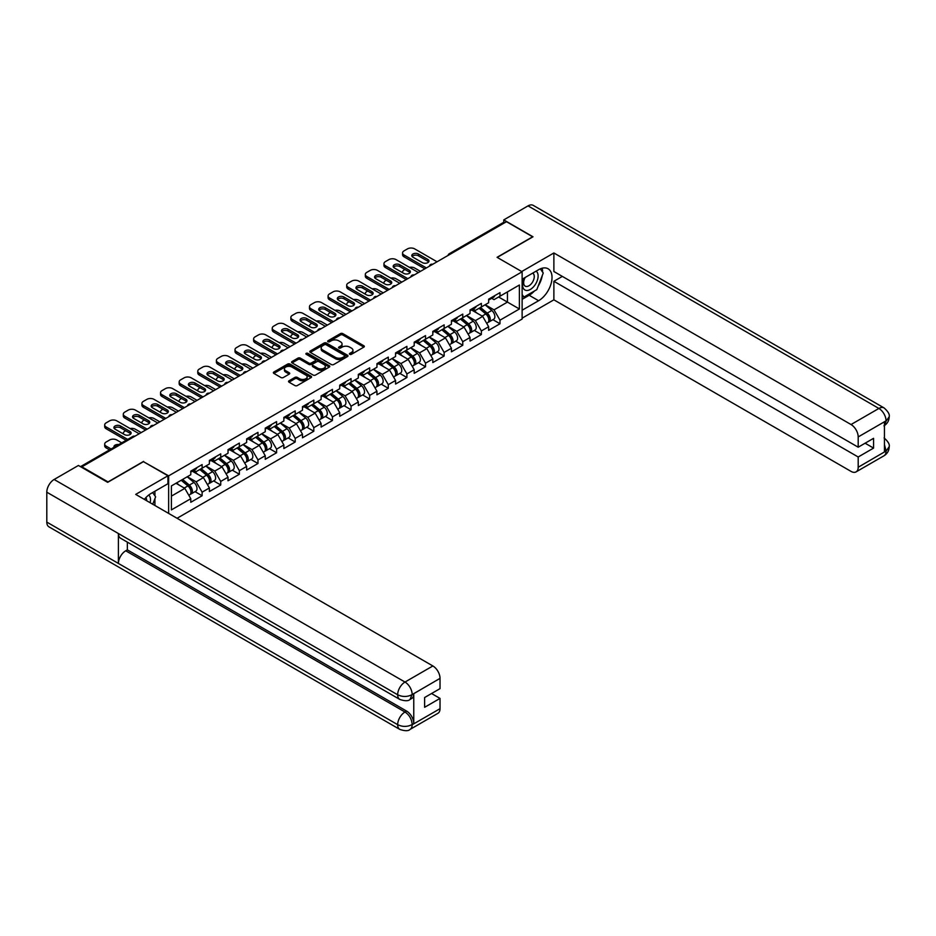 <?xml version="1.0" encoding="UTF-8"?>
<svg xmlns="http://www.w3.org/2000/svg" width="936" height="936" viewBox="0 0 936 936"><rect width="100%" height="100%" fill="white"/><g stroke="black" fill="none" stroke-linecap="round" stroke-linejoin="round"><path stroke-width="1.4" d="M349.771 354.311A1.158 0.667 0 0 0 351.421 354.311L363.858 347.127A1.661 0.959 0 0 0 364.35 346.449A1.661 0.959 0 0 0 363.858 345.77L342.775 333.602A1.661 0.959 0 0 0 340.435 333.602L327.986 340.786A1.158 0.667 0 0 0 329.624 341.734L331.239 340.798A5.3 3.065 0 0 1 338.738 340.798L340.493 341.815A5.3 3.065 0 0 1 342.05 343.98A5.3 3.065 0 0 1 340.493 346.144L338.879 347.069A1.158 0.667 0 0 0 340.529 348.016L342.131 347.092A5.3 3.065 0 0 1 349.631 347.092L351.386 348.11A5.3 3.065 0 0 1 352.942 350.275A5.3 3.065 0 0 1 351.386 352.439L349.771 353.363A1.158 0.667 0 0 0 349.771 354.311L349.771 353.363M289.013 380.8A1.661 0.959 0 0 0 288.522 381.478A1.661 0.959 0 0 0 289.013 382.157L294.922 385.573A1.661 0.959 0 0 0 297.274 385.573L311.091 377.594A1.661 0.959 0 0 0 311.571 376.915A1.661 0.959 0 0 0 311.091 376.237L290.008 364.069A1.661 0.959 0 0 0 287.668 364.069L273.839 372.048A1.661 0.959 0 0 0 273.359 372.727A1.661 0.959 0 0 0 273.839 373.394L280.987 377.524A1.661 0.959 0 0 0 283.327 377.524L289.247 374.107A1.661 0.959 0 0 0 289.727 373.429A1.661 0.959 0 0 0 289.247 372.762L285.702 370.714A4.434 2.562 0 0 1 284.404 368.901A4.434 2.562 0 0 1 287.141 366.538A4.434 2.562 0 0 1 291.974 367.087L305.85 375.102A4.434 2.562 0 0 1 307.148 376.915A4.434 2.562 0 0 1 304.411 379.279A4.434 2.562 0 0 1 299.579 378.729L297.274 377.395A1.661 0.959 0 0 0 294.922 377.395L289.013 380.8L289.013 382.157M143.582 461.401L108.026 481.923L81.888 466.842L506.493 221.692L532.631 236.785L497.063 257.318L522.124 271.779L168.644 475.862L143.582 461.74M331.356 364.537A1.661 0.959 0 0 0 333.696 364.537L347.525 356.558A1.661 0.959 0 0 0 348.005 355.879A1.661 0.959 0 0 0 347.525 355.212L326.442 343.032A1.661 0.959 0 0 0 324.09 343.032L310.272 351.012A1.661 0.959 0 0 0 309.781 351.69A1.661 0.959 0 0 0 310.272 352.369L331.356 364.537M306.692 354.557A1.158 0.667 0 0 1 307.874 354.721L329.285 367.087L315.479 375.055A1.661 0.959 0 0 1 313.139 375.055L292.055 362.887L292.055 361.53A1.661 0.959 0 0 0 291.576 362.209A1.661 0.959 0 0 0 292.055 362.887M292.055 361.53L297.976 358.114A1.661 0.959 0 0 1 300.316 358.114L308.868 363.051A1.661 0.959 0 0 0 311.208 363.051L315.128 360.781A1.661 0.959 0 0 0 315.619 360.114A1.661 0.959 0 0 0 315.128 359.436L306.236 354.299A1.158 0.667 0 0 1 307.874 353.352L329.308 365.719A1.661 0.959 0 0 1 329.788 366.397A1.661 0.959 0 0 1 329.308 367.076L329.308 365.719M168.644 513.419L168.644 475.862M177.056 518.275L522.124 319.047L522.124 271.779M195.039 491.657L202.117 495.741L202.117 492.16L196.15 481.829L187.317 476.728M202.117 495.741L190.78 502.293L190.78 498.701L171.393 509.898L171.393 485.924L190.78 474.727L190.78 471.147L202.117 464.595L202.117 468.187L209.395 463.975L209.395 460.395L220.732 453.855L220.732 457.435L228.021 453.235L228.021 449.654L239.359 443.102L239.359 446.683L246.636 442.482L246.636 438.902L257.973 432.35L257.973 435.942L265.251 431.73L265.251 428.15L276.588 421.61L276.588 425.19L283.865 420.989L283.865 417.409L295.203 410.857L295.203 414.437L302.48 410.237L302.48 406.657L313.817 400.105L313.817 403.697L321.106 399.485L321.106 395.905L332.444 389.364L332.444 392.945L339.721 388.744L339.721 385.164L351.058 378.612L351.058 382.192L358.336 377.992L358.336 374.412L369.673 367.86L369.673 371.452L376.951 367.24L376.951 363.659L388.288 357.119L388.288 360.699L395.565 356.499L395.565 352.919L406.903 346.367L406.903 349.947L414.192 345.747L414.192 342.166L425.529 335.615L425.529 339.206L432.806 334.994L432.806 331.414L444.144 324.874L444.144 328.454L451.421 324.254L451.421 320.674L462.758 314.122L462.758 317.702L470.036 313.501L470.036 309.921L481.373 303.369L481.373 306.961L488.65 302.749L488.65 299.169L499.988 292.629L499.988 296.209L519.386 285.012L519.386 308.985L499.988 320.182L494.021 309.851L485.199 304.75M492.909 319.679L499.988 323.774L499.988 320.182M499.988 323.774L488.65 330.314L488.65 326.734L481.373 330.935L475.406 320.603L466.573 315.502M474.295 330.431L481.373 334.515L481.373 330.935M481.373 334.515L470.036 341.067L470.036 337.475L462.758 341.687L456.791 331.344L447.958 326.255M455.68 341.172L462.758 345.267L462.758 341.687M462.758 345.267L451.421 351.807L451.421 348.227L444.144 352.427L438.177 342.096L429.343 336.995M437.065 351.924L444.144 356.019L444.144 352.427M444.144 356.019L432.806 362.56L432.806 358.979L425.529 363.18L419.562 352.849L410.728 347.747M418.439 362.677L425.529 366.76L425.529 363.18M425.529 366.76L414.192 373.312L414.192 369.72L406.903 373.932L400.936 363.589L392.114 358.5M399.824 373.417L406.903 377.512L406.903 373.932M406.903 377.512L395.565 384.052L395.565 380.472L388.288 384.673L382.321 374.341L373.487 369.24M381.209 384.17L388.288 388.264L388.288 384.673M388.288 388.264L376.951 394.805L376.951 391.225L369.673 395.425L363.706 385.094L354.873 379.993M362.595 394.922L369.673 399.005L369.673 395.425M369.673 399.005L358.336 405.557L358.336 401.965L351.058 406.177L345.091 395.834L336.258 390.745M343.98 405.662L351.058 409.757L351.058 406.177M351.058 409.757L339.721 416.298L339.721 412.717L332.444 416.918L326.477 406.587L317.643 401.485M325.354 416.415L332.444 420.51L332.444 416.918M332.444 420.51L321.106 427.05L321.106 423.47L313.817 427.67L307.85 417.339L299.029 412.238M306.739 427.167L313.817 431.25L313.817 427.67M313.817 431.25L302.48 437.802L302.48 434.21L295.203 438.422L289.236 428.08L280.402 422.99M288.124 437.908L295.203 442.003L295.203 438.422M295.203 442.003L283.865 448.543L283.865 444.963L276.588 449.163L270.621 438.832L261.787 433.731M269.51 448.66L276.588 452.755L276.588 449.163M276.588 452.755L265.251 459.295L265.251 455.715L257.973 459.915L252.006 449.584L243.173 444.483M250.895 459.412L257.973 463.495L257.973 459.915M257.973 463.495L246.636 470.047L246.636 466.456L239.359 470.668L233.392 460.325L224.558 455.235M232.268 470.153L239.359 474.248L239.359 470.668M239.359 474.248L228.021 480.788L228.021 477.208L220.732 481.408L214.765 471.077L205.943 465.976M213.654 480.905L220.732 485L220.732 481.408M220.732 485L209.395 491.54L209.395 487.96L202.117 492.16M193.846 470.293L196.15 471.627L202.117 468.187M196.15 481.829L203.428 477.617L192.289 471.194M209.395 487.96L203.428 477.617M212.46 459.553L214.765 460.875L220.732 457.435M214.765 471.077L222.054 466.877L210.916 460.442M228.021 477.208L222.054 466.877M231.075 448.8L233.392 450.134L239.359 446.683M233.392 460.325L240.669 456.125L229.531 449.69M246.636 466.456L240.669 456.125M249.701 438.048L252.006 439.382L257.973 435.942M252.006 449.584L259.284 445.372L248.145 438.949M265.251 455.715L259.284 445.372M268.316 427.307L270.621 428.63L276.588 425.19M270.621 438.832L277.898 434.632L266.76 428.197M283.865 444.963L277.898 434.632M286.931 416.555L289.236 417.889L295.203 414.437M289.236 428.08L296.513 423.879L285.375 417.444M302.48 434.21L296.513 423.879M305.545 405.803L307.85 407.137L313.817 403.697M307.85 417.339L315.139 413.127L304.001 406.704M321.106 423.47L315.139 413.127M324.16 395.062L326.477 396.384L332.444 392.945M326.477 406.587L333.754 402.386L322.616 395.951M339.721 412.717L333.754 402.386M342.787 384.31L345.091 385.644L351.058 382.192M345.091 395.834L352.369 391.634L341.23 385.199M358.336 401.965L352.369 391.634M361.401 373.558L363.706 374.891L369.673 371.452M363.706 385.094L370.984 380.882L359.845 374.459M376.951 391.225L370.984 380.882M380.016 362.817L382.321 364.139L388.288 360.699M382.321 374.341L389.598 370.141L378.46 363.706M395.565 380.472L389.598 370.141M398.631 352.065L400.936 353.399L406.903 349.947M400.936 363.589L408.225 359.389L397.086 352.954M414.192 369.72L408.225 359.389M417.245 341.312L419.562 342.646L425.529 339.206M419.562 352.849L426.839 348.637L415.701 342.213M432.806 358.979L426.839 348.637M435.872 330.572L438.177 331.894L444.144 328.454M438.177 342.096L445.454 337.896L434.316 331.461M451.421 348.227L445.454 337.896M454.486 319.82L456.791 321.153L462.758 317.702M456.791 331.344L464.069 327.144L452.93 320.709M470.036 337.475L464.069 327.144M473.101 309.067L475.406 310.401L481.373 306.961M475.406 320.603L482.683 316.391L471.545 309.968M488.65 326.734L482.683 316.391M504.703 222.721L450.649 253.937M449.888 254.381A2.527 1.462 120 0 1 450.52 253.867A2.527 1.462 60 0 0 449.257 253.75L503.322 222.534A2.527 1.462 60 0 1 504.586 222.663M491.716 298.327L494.021 299.649L499.988 296.209M494.021 309.851L507.452 302.094L507.452 291.903L519.386 285.012M498.619 297.004L519.386 308.985M81.888 466.842L81.888 467.462M171.393 496.127L184.813 488.37L175.98 483.268M190.78 498.701L184.813 488.37M350.24 354.475L351.386 353.808A5.3 3.065 0 0 0 352.942 351.644L352.942 350.275M342.05 343.98L342.05 345.361A5.3 3.065 0 0 1 340.493 347.525L339.347 348.18M363.858 345.77L363.858 347.127L342.775 334.983A1.661 0.959 0 0 0 340.435 334.983L328.454 341.897M347.502 356.569L326.442 344.413A1.661 0.959 0 0 0 324.09 344.413L310.296 352.381M344.588 356.359A1.158 0.667 0 0 0 344.588 355.411L326.091 344.729A1.158 0.667 0 0 0 324.441 344.729L322.745 345.7A5.3 3.065 0 0 0 321.188 347.864A5.3 3.065 0 0 0 322.745 350.029L335.392 357.341A5.3 3.065 0 0 0 342.892 357.341L344.588 356.359L344.588 357.739A1.158 0.667 0 0 0 344.928 357.26L344.928 355.879M321.188 347.864L321.188 349.245A5.3 3.065 0 0 0 322.745 351.409L322.745 350.029M344.588 357.739L342.892 358.71A5.3 3.065 0 0 1 335.392 358.71L322.745 351.409M292.079 362.899L297.976 359.494L297.976 358.114M315.619 360.114L315.619 361.483A1.661 0.959 0 0 1 315.128 362.162L311.208 364.432A1.661 0.959 0 0 1 308.868 364.432L300.316 359.494A1.661 0.959 0 0 0 297.976 359.494M317.737 368.176A4.434 2.562 0 0 0 322.569 368.725A4.434 2.562 0 0 0 325.307 366.362A4.434 2.562 0 0 0 324.008 364.56L319.118 361.729A1.661 0.959 0 0 0 316.777 361.729L312.846 363.999A1.661 0.959 0 0 0 312.367 364.677A1.661 0.959 0 0 0 312.846 365.356L317.737 368.176L317.737 369.556A4.434 2.562 0 0 0 322.569 370.106A4.434 2.562 0 0 0 325.307 367.743L325.307 366.362M312.367 364.677L312.367 366.058A1.661 0.959 0 0 0 312.846 366.725L312.846 365.356M317.737 369.556L312.846 366.725M307.148 376.915L307.148 378.296A4.434 2.562 0 0 1 304.411 380.659A4.434 2.562 0 0 1 299.579 380.098L297.274 378.764A1.661 0.959 0 0 0 294.922 378.764L289.037 382.169M284.404 368.901L284.404 370.282A4.434 2.562 0 0 0 285.702 372.083L285.702 370.714M289.247 372.762L289.247 374.107L285.702 372.083M311.068 377.606L290.008 365.45A1.661 0.959 0 0 0 287.668 365.45L273.862 373.417L273.839 372.048M487.235 315.022L486.404 314.543M488.3 322.124A5.569 3.217 -120 0 0 489.107 321.879A5.569 3.217 -120 0 0 490.113 317.983A5.569 3.217 -120 0 0 487.211 313.127L480.496 307.464M489.107 321.879L493.705 319.223A5.569 3.217 -120 0 0 494.711 315.327A5.569 3.217 -120 0 0 491.81 310.483L485.094 304.808M479.197 308.213L486.86 314.671A3.37 1.954 60 0 1 488.686 318.837M420.451 271.37L414.66 268.024A5.066 2.925 0 0 0 409.406 267.333M404.937 269.51L404.048 270.024A5.066 2.925 0 0 0 402.562 272.095A5.066 2.925 0 0 0 402.691 272.762M486.661 323.283L487.679 322.698A5.569 3.217 -120 0 0 488.686 318.813A5.569 3.217 -120 0 0 485.784 313.958L479.068 308.295M477.126 313.186L472.598 309.36M412.121 256.487A3.884 2.246 180 0 1 418.427 255.797L427.846 261.238A3.884 2.246 180 0 1 428.665 261.928M424.862 268.819L404.048 256.803A5.066 2.925 180 0 1 402.562 254.732L402.562 252.942A5.066 2.925 0 0 0 404.048 255.001L404.048 256.803M490.148 298.303A5.569 3.217 60 0 1 489.107 299.824A5.569 3.217 60 0 1 488.65 300.011M494.746 295.659A5.569 3.217 60 0 1 493.705 297.168L489.107 299.824M402.562 252.942A5.066 2.925 0 0 1 404.048 250.871L407.499 248.871A5.066 2.925 0 0 1 414.66 248.871L437.042 261.787M426.418 267.93L404.048 255.001M418.427 254.007L427.846 259.447A3.884 2.246 180 0 1 428.992 261.039A3.884 2.246 180 0 1 426.594 263.11A3.884 2.246 180 0 1 422.358 262.618L412.928 257.178A3.884 2.246 180 0 1 411.793 255.586A3.884 2.246 180 0 1 414.192 253.516A3.884 2.246 180 0 1 418.427 254.007L418.427 255.797M524.605 277.793A10.975 6.33 120 0 0 524.335 289.587A10.975 6.33 120 0 0 534.245 285.983A10.975 6.33 120 0 0 536.129 271.147M525.225 277.442A7.511 4.341 120 0 0 525.201 286.159A7.511 4.341 120 0 0 531.601 283.433A7.511 4.341 120 0 0 532.701 273.148A7.511 4.341 120 0 0 532.678 273.136M540.318 268.854L543.243 273.031L536.808 289.633L523.926 297.063L522.124 294.524M522.124 296.033L523.926 297.063M150.134 502.726A10.975 6.33 120 0 0 148.684 495.062M146.636 500.713A7.511 4.341 120 0 0 145.864 497.624M152.638 492.547L155.633 496.817L152.755 504.235M534.433 291.002A18.989 10.963 120 0 1 529.168 295.273L538.598 300.725A18.989 10.963 120 0 0 551 283.994A18.989 10.963 120 0 0 548.087 268.772A18.989 10.963 120 0 0 538.598 269.72L522.124 279.221M538.598 300.725L522.124 310.225M522.124 318.158L553.878 299.824L553.878 281.291L858.195 456.99L858.195 467.251L886.228 450.918L884.45 451.749L884.45 422.124L886.053 420.849L858.195 436.936A10.12 5.85 -120 0 0 851.035 424.534L878.892 408.447L528.033 205.885L503.755 219.901L532.993 236.785L497.25 257.412M562.349 276.401L553.878 281.291M865.11 443.208L873.58 448.098L873.58 438.317L858.195 447.197L553.878 271.51L553.878 252.977L851.035 424.534M521.715 271.545L553.878 252.977M553.878 299.824L851.035 471.393A10.12 5.85 -120 0 0 856.089 471.884A10.12 5.85 -120 0 0 858.195 467.251M528.033 205.885A10.378 5.99 -60 0 1 533.227 205.37L884.087 407.932A10.378 5.99 -60 0 0 878.892 408.447A10.12 5.85 60 0 1 886.053 420.849M503.755 222.417L503.755 219.901M858.195 447.197L858.195 436.936M873.58 448.098L858.195 456.99M538.2 286.03A18.989 10.963 120 0 0 542.283 275.5M542.599 272.095A18.989 10.963 120 0 0 542.12 268.222M529.168 295.273L522.124 299.344M522.124 297.133L523.084 296.583M884.45 444.67L886.053 450.824M884.087 437.908C888.159 441.57 889.867 444.495 889.2 446.683L886.24 450.918M884.087 407.932C888.159 411.559 889.855 414.519 889.2 416.789L886.24 420.954M399.812 699.438A10.378 5.99 -60 0 1 397.66 694.758C402.433 697.051 407.207 697.039 411.969 694.699L410.062 699.426C408.365 701.158 404.949 701.158 399.812 699.438L120.557 538.212A10.378 5.99 -60 0 1 118.404 533.532L46.8 492.196A10.378 5.99 -60 0 1 54.136 479.478L78.425 465.461L107.663 482.344L143.465 461.67L167.93 475.792L167.93 483.725L150.989 493.506A18.989 10.963 120 0 0 144.331 499.379M167.93 475.792L135.708 494.395L432.865 665.964A10.12 5.85 60 0 1 440.025 678.366L440.025 688.627L424.628 697.519L424.628 707.3L440.025 698.408L440.025 708.681A10.12 5.85 60 0 1 437.931 713.314L410.062 729.401A10.12 5.85 -120 0 0 412.156 724.768L440.025 708.681M154.51 505.253L158.5 507.558M154.92 505.007L154.92 498.642M154.92 495.799L154.92 491.224M410.062 729.401C408.447 731.121 405.031 731.121 399.812 729.413L48.953 526.851A10.378 5.99 -60 0 1 46.8 522.101L118.404 563.437A10.378 5.99 -60 0 1 125.74 550.789L404.995 712.015L406.61 711.091A10.12 5.85 60 0 1 413.77 723.493L413.77 693.868A10.12 5.85 60 0 1 411.676 698.502L410.062 699.426M46.8 492.196L46.8 522.101M54.136 479.478L404.995 682.052A10.378 5.99 -60 0 0 397.66 694.758L118.404 533.532L118.404 563.437L397.66 724.663C402.421 726.968 407.195 726.968 411.98 724.663L412.156 724.768M440.025 698.408L431.555 693.517M127.354 542.143L127.354 549.865L406.61 711.091M127.354 549.865L125.74 550.789M468.62 325.775L467.778 325.295M469.685 332.877A5.569 3.217 -120 0 0 470.492 332.619A5.569 3.217 -120 0 0 471.498 328.735A5.569 3.217 -120 0 0 468.597 323.879L461.881 318.217M470.492 332.619L475.09 329.975A5.569 3.217 -120 0 0 476.085 326.079A5.569 3.217 -120 0 0 473.195 321.224L466.479 315.561M460.582 318.954L468.246 325.424A3.37 1.954 60 0 1 470.071 329.577M401.836 282.122L396.045 278.776A5.066 2.925 0 0 0 390.792 278.086M386.322 280.262L385.421 280.777A5.066 2.925 0 0 0 383.947 282.847A5.066 2.925 0 0 0 384.076 283.514M468.047 334.035L469.065 333.45A5.569 3.217 -120 0 0 470.059 329.554A5.569 3.217 -120 0 0 467.169 324.71L460.442 319.036M458.511 323.938L453.983 320.112M450.005 336.527L449.163 336.036M451.07 343.617A5.569 3.217 -120 0 0 451.877 343.372A5.569 3.217 -120 0 0 452.884 339.475A5.569 3.217 -120 0 0 449.982 334.632L443.266 328.957M451.877 343.372L456.475 340.716A5.569 3.217 -120 0 0 457.47 336.831A5.569 3.217 -120 0 0 454.568 331.976L447.853 326.313M441.967 329.706L449.631 336.176A3.37 1.954 60 0 1 451.456 340.33M383.222 292.863L377.43 289.528A5.066 2.925 0 0 0 372.177 288.838M367.708 291.002L366.807 291.529A5.066 2.925 0 0 0 365.321 293.588A5.066 2.925 0 0 0 365.461 294.255M449.432 344.787L450.45 344.202A5.569 3.217 -120 0 0 451.445 340.306A5.569 3.217 -120 0 0 448.543 335.451L441.827 329.788M439.897 334.678L435.357 330.864M431.379 347.268L430.548 346.788M432.455 354.37A5.569 3.217 -120 0 0 433.263 354.124A5.569 3.217 -120 0 0 434.257 350.228A5.569 3.217 -120 0 0 431.367 345.372L424.64 339.709M433.263 354.124L437.861 351.468A5.569 3.217 -120 0 0 438.855 347.572A5.569 3.217 -120 0 0 435.954 342.728L429.238 337.054M423.353 340.458L431.016 346.917A3.37 1.954 60 0 1 432.83 351.082M364.595 303.615L358.816 300.269A5.066 2.925 0 0 0 353.562 299.579M349.093 301.755L348.192 302.269A5.066 2.925 0 0 0 346.706 304.34A5.066 2.925 0 0 0 346.846 305.007M430.817 355.528L431.824 354.943A5.569 3.217 -120 0 0 432.83 351.058A5.569 3.217 -120 0 0 429.928 346.203L423.212 340.54M421.282 345.431L416.742 341.605M412.764 358.02L411.934 357.54M413.829 365.122A5.569 3.217 -120 0 0 414.648 364.865A5.569 3.217 -120 0 0 415.642 360.98A5.569 3.217 -120 0 0 412.741 356.125L406.025 350.462M414.648 364.865L419.234 362.22A5.569 3.217 -120 0 0 420.241 358.324A5.569 3.217 -120 0 0 417.339 353.469L410.623 347.806M404.738 351.211L412.402 357.669A3.37 1.954 60 0 1 414.215 361.822M345.981 314.367L340.201 311.021A5.066 2.925 0 0 0 334.936 310.331M330.466 312.507L329.577 313.022A5.066 2.925 0 0 0 328.091 315.093A5.066 2.925 0 0 0 328.22 315.76M412.203 366.28L413.209 365.695A5.569 3.217 -120 0 0 414.215 361.799A5.569 3.217 -120 0 0 411.313 356.955L404.598 351.281M402.655 356.183L398.128 352.357M394.15 368.772L393.319 368.281M395.214 375.862A5.569 3.217 -120 0 0 396.022 375.617A5.569 3.217 -120 0 0 397.028 371.721A5.569 3.217 -120 0 0 394.126 366.877L387.41 361.202M396.022 375.617L400.62 372.961A5.569 3.217 -120 0 0 401.626 369.076A5.569 3.217 -120 0 0 398.724 364.221L392.008 358.558M386.112 361.951L393.775 368.421A3.37 1.954 60 0 1 395.6 372.575M327.366 325.108L321.575 321.773A5.066 2.925 0 0 0 316.321 321.083M311.852 323.248L310.963 323.774A5.066 2.925 0 0 0 309.477 325.833A5.066 2.925 0 0 0 309.605 326.5M393.576 377.032L394.594 376.447A5.569 3.217 -120 0 0 395.6 372.551A5.569 3.217 -120 0 0 392.699 367.696L385.983 362.033M384.041 366.924L379.513 363.11M393.506 267.24A3.884 2.246 180 0 1 399.801 266.549L409.231 271.99A3.884 2.246 180 0 1 410.05 272.68M406.247 279.571L385.421 267.544A5.066 2.925 180 0 1 383.947 265.485L383.947 263.683A5.066 2.925 0 0 0 385.421 265.754L385.421 267.544M471.533 309.055A5.569 3.217 60 0 1 470.492 310.576A5.569 3.217 60 0 1 470.036 310.764M476.131 306.4A5.569 3.217 60 0 1 475.09 307.921L470.492 310.576M383.947 263.683A5.066 2.925 0 0 1 385.421 261.624L388.885 259.623A5.066 2.925 0 0 1 396.045 259.623L418.427 272.54M407.803 278.671L385.421 265.754M399.801 264.759L409.231 270.2A3.884 2.246 180 0 1 410.366 271.779A3.884 2.246 180 0 1 407.979 273.85A3.884 2.246 180 0 1 403.744 273.37L394.313 267.93A3.884 2.246 180 0 1 393.178 266.339A3.884 2.246 180 0 1 395.577 264.268A3.884 2.246 180 0 1 399.801 264.759L399.801 266.549M374.891 277.98A3.884 2.246 180 0 1 381.186 277.29L390.616 282.742A3.884 2.246 180 0 1 391.435 283.433M387.633 290.312L366.807 278.296A5.066 2.925 180 0 1 365.321 276.225L365.321 274.435A5.066 2.925 0 0 0 366.807 276.506L366.807 278.296M452.919 319.808A5.569 3.217 60 0 1 451.877 321.317A5.569 3.217 60 0 1 451.421 321.516M457.505 317.152A5.569 3.217 60 0 1 456.475 318.673L451.877 321.317M365.321 274.435A5.066 2.925 0 0 1 366.807 272.364L370.27 270.375A5.066 2.925 0 0 1 377.43 270.375L399.801 283.292M389.189 289.423L366.807 276.506M381.186 275.5L390.616 280.952A3.884 2.246 180 0 1 391.751 282.532A3.884 2.246 180 0 1 389.353 284.602A3.884 2.246 180 0 1 385.129 284.111L375.699 278.671A3.884 2.246 180 0 1 374.564 277.091A3.884 2.246 180 0 1 376.962 275.02A3.884 2.246 180 0 1 381.186 275.5L381.186 277.29M356.265 288.733A3.884 2.246 180 0 1 362.571 288.042L372.001 293.483A3.884 2.246 180 0 1 372.809 294.173M369.018 301.064L348.192 289.048A5.066 2.925 180 0 1 346.706 286.978L346.706 285.188A5.066 2.925 0 0 0 348.192 287.247L348.192 289.048M434.292 330.548A5.569 3.217 60 0 1 433.263 332.069A5.569 3.217 60 0 1 432.806 332.257M438.89 327.904A5.569 3.217 60 0 1 437.861 329.413L433.263 332.069M346.706 285.188A5.066 2.925 0 0 1 348.192 283.117L351.655 281.116A5.066 2.925 0 0 1 358.816 281.116L381.186 294.033M370.562 300.175L348.192 287.247M362.571 286.252L372.001 291.693A3.884 2.246 180 0 1 373.136 293.284A3.884 2.246 180 0 1 370.738 295.355A3.884 2.246 180 0 1 366.514 294.863L357.084 289.423A3.884 2.246 180 0 1 355.949 287.832A3.884 2.246 180 0 1 358.348 285.761A3.884 2.246 180 0 1 362.571 286.252L362.571 288.042M337.65 299.485A3.884 2.246 180 0 1 343.957 298.795L353.387 304.235A3.884 2.246 180 0 1 354.194 304.925M350.403 311.817L329.577 299.789A5.066 2.925 180 0 1 328.091 297.73L328.091 295.928A5.066 2.925 0 0 0 329.577 297.999L329.577 299.789M415.678 341.301A5.569 3.217 60 0 1 414.648 342.822A5.569 3.217 60 0 1 414.192 343.009M420.276 338.645A5.569 3.217 60 0 1 419.234 340.166L414.648 342.822M328.091 295.928A5.066 2.925 0 0 1 329.577 293.869L333.04 291.868A5.066 2.925 0 0 1 340.201 291.868L362.571 304.785M351.948 310.916L329.577 297.999M343.957 297.004L353.387 302.445A3.884 2.246 180 0 1 354.522 304.024A3.884 2.246 180 0 1 352.123 306.095A3.884 2.246 180 0 1 347.888 305.616L338.469 300.175A3.884 2.246 180 0 1 337.334 298.584A3.884 2.246 180 0 1 339.721 296.513A3.884 2.246 180 0 1 343.957 297.004L343.957 298.795M319.036 310.225A3.884 2.246 180 0 1 325.342 309.535L334.76 314.987A3.884 2.246 180 0 1 335.579 315.678M331.777 322.557L310.963 310.541A5.066 2.925 180 0 1 309.477 308.47L309.477 306.68A5.066 2.925 0 0 0 310.963 308.751L310.963 310.541M397.063 352.053A5.569 3.217 60 0 1 396.022 353.562A5.569 3.217 60 0 1 395.565 353.761M401.661 349.397A5.569 3.217 60 0 1 400.62 350.918L396.022 353.562M309.477 306.68A5.066 2.925 0 0 1 310.963 304.61L314.414 302.62A5.066 2.925 0 0 1 321.575 302.62L343.957 315.537M333.333 321.668L310.963 308.751M325.342 307.745L334.76 313.197A3.884 2.246 180 0 1 335.907 314.777A3.884 2.246 180 0 1 333.508 316.848A3.884 2.246 180 0 1 329.273 316.356L319.855 310.916A3.884 2.246 180 0 1 318.708 309.336A3.884 2.246 180 0 1 321.106 307.265A3.884 2.246 180 0 1 325.342 307.745L325.342 309.535M375.535 379.513L374.692 379.033M376.6 386.615A5.569 3.217 -120 0 0 377.407 386.369A5.569 3.217 -120 0 0 378.413 382.473A5.569 3.217 -120 0 0 375.511 377.617L368.796 371.955M377.407 386.369L382.005 383.713A5.569 3.217 -120 0 0 383.011 379.817A5.569 3.217 -120 0 0 380.11 374.973L373.394 369.299M367.497 372.703L375.16 379.162A3.37 1.954 60 0 1 376.986 383.327M308.751 335.86L302.96 332.514A5.066 2.925 0 0 0 297.706 331.824M293.237 334L292.336 334.515A5.066 2.925 0 0 0 290.862 336.586A5.066 2.925 0 0 0 290.991 337.252M374.962 387.773L375.98 387.188A5.569 3.217 -120 0 0 376.974 383.304A5.569 3.217 -120 0 0 374.084 378.448L367.357 372.785M365.426 377.676L360.898 373.85M300.421 320.978A3.884 2.246 180 0 1 306.727 320.287L316.146 325.728A3.884 2.246 180 0 1 316.965 326.418M313.162 333.31L292.336 321.294A5.066 2.925 180 0 1 290.862 319.223L290.862 317.433A5.066 2.925 0 0 0 292.336 319.492L292.336 321.294M378.448 362.794A5.569 3.217 60 0 1 377.407 364.315A5.569 3.217 60 0 1 376.951 364.502M383.046 360.149A5.569 3.217 60 0 1 382.005 361.659L377.407 364.315M290.862 317.433A5.066 2.925 0 0 1 292.336 315.362L295.799 313.361A5.066 2.925 0 0 1 302.96 313.361L325.342 326.278M314.718 332.42L292.336 319.492M306.727 318.497L316.146 323.938A3.884 2.246 180 0 1 317.281 325.529A3.884 2.246 180 0 1 314.894 327.6A3.884 2.246 180 0 1 310.658 327.109L301.228 321.668A3.884 2.246 180 0 1 300.093 320.077A3.884 2.246 180 0 1 302.492 318.006A3.884 2.246 180 0 1 306.727 318.497L306.727 320.287M356.92 390.265L356.078 389.785M357.985 397.367A5.569 3.217 -120 0 0 358.792 397.11A5.569 3.217 -120 0 0 359.798 393.225A5.569 3.217 -120 0 0 356.897 388.37L350.181 382.707M358.792 397.11L363.39 394.465A5.569 3.217 -120 0 0 364.385 390.569A5.569 3.217 -120 0 0 361.483 385.714L354.767 380.051M348.882 383.456L356.546 389.914A3.37 1.954 60 0 1 358.371 394.068M290.137 346.612L284.345 343.266A5.066 2.925 0 0 0 279.092 342.576M274.622 344.752L273.721 345.267A5.066 2.925 0 0 0 272.236 347.338A5.066 2.925 0 0 0 272.376 348.005M356.347 398.525L357.365 397.94A5.569 3.217 -120 0 0 358.359 394.044A5.569 3.217 -120 0 0 355.458 389.2L348.742 383.526M346.811 388.428L342.272 384.602M281.806 331.73A3.884 2.246 180 0 1 288.101 331.04L297.531 336.48A3.884 2.246 180 0 1 298.35 337.171M294.547 344.062L273.721 332.034A5.066 2.925 180 0 1 272.236 329.975L272.236 328.173A5.066 2.925 0 0 0 273.721 330.244L273.721 332.034M359.834 373.546A5.569 3.217 60 0 1 358.792 375.067A5.569 3.217 60 0 1 358.336 375.254M364.42 370.89A5.569 3.217 60 0 1 363.39 372.411L358.792 375.067M272.236 328.173A5.066 2.925 0 0 1 273.721 326.114L277.185 324.113A5.066 2.925 0 0 1 284.345 324.113L306.715 337.03M296.104 343.161L273.721 330.244M288.101 329.25L297.531 334.69A3.884 2.246 180 0 1 298.666 336.27A3.884 2.246 180 0 1 296.267 338.341A3.884 2.246 180 0 1 292.044 337.861L282.613 332.42A3.884 2.246 180 0 1 281.479 330.829A3.884 2.246 180 0 1 283.877 328.758A3.884 2.246 180 0 1 288.101 329.25L288.101 331.04M338.294 401.017L337.463 400.526M339.37 408.108A5.569 3.217 -120 0 0 340.177 407.862A5.569 3.217 -120 0 0 341.172 403.966A5.569 3.217 -120 0 0 338.282 399.122L331.555 393.448M340.177 407.862L344.776 405.206A5.569 3.217 -120 0 0 345.77 401.322A5.569 3.217 -120 0 0 342.868 396.466L336.153 390.803M330.268 394.196L337.931 400.666A3.37 1.954 60 0 1 339.745 404.82M271.51 357.353L265.73 354.019A5.066 2.925 0 0 0 260.477 353.328M256.008 355.493L255.107 356.019A5.066 2.925 0 0 0 253.621 358.079A5.066 2.925 0 0 0 253.761 358.745M337.732 409.278L338.75 408.693A5.569 3.217 -120 0 0 339.745 404.797A5.569 3.217 -120 0 0 336.843 399.941L330.127 394.278M328.197 399.169L323.657 395.355M263.18 342.471A3.884 2.246 180 0 1 269.486 341.78L278.916 347.233A3.884 2.246 180 0 1 279.724 347.923M275.933 354.802L255.107 342.787A5.066 2.925 180 0 1 253.621 340.716L253.621 338.926A5.066 2.925 0 0 0 255.107 340.996L255.107 342.787M341.219 384.298A5.569 3.217 60 0 1 340.177 385.808A5.569 3.217 60 0 1 339.721 386.006M345.805 381.642A5.569 3.217 60 0 1 344.776 383.163L340.177 385.808M253.621 338.926A5.066 2.925 0 0 1 255.107 336.855L258.57 334.866A5.066 2.925 0 0 1 265.73 334.866L288.101 347.782M277.489 353.913L255.107 340.996M269.486 339.99L278.916 345.442A3.884 2.246 180 0 1 280.051 347.022A3.884 2.246 180 0 1 277.653 349.093A3.884 2.246 180 0 1 273.429 348.601L263.999 343.161A3.884 2.246 180 0 1 262.864 341.581A3.884 2.246 180 0 1 265.262 339.511A3.884 2.246 180 0 1 269.486 339.99L269.486 341.78M319.679 411.758L318.848 411.278M320.755 418.86A5.569 3.217 -120 0 0 321.563 418.614A5.569 3.217 -120 0 0 322.557 414.718A5.569 3.217 -120 0 0 319.656 409.863L312.94 404.2M321.563 418.614L326.149 415.958A5.569 3.217 -120 0 0 327.155 412.062A5.569 3.217 -120 0 0 324.254 407.219L317.538 401.544M311.653 404.949L319.316 411.407A3.37 1.954 60 0 1 321.13 415.572M252.895 368.105L247.116 364.759A5.066 2.925 0 0 0 241.851 364.069M237.381 366.245L236.492 366.76A5.066 2.925 0 0 0 235.006 368.831A5.066 2.925 0 0 0 235.147 369.498M319.118 420.018L320.124 419.433A5.569 3.217 -120 0 0 321.13 415.549A5.569 3.217 -120 0 0 318.228 410.693L311.512 405.031M309.57 409.921L305.042 406.095M244.565 353.223A3.884 2.246 180 0 1 250.871 352.533L260.302 357.973A3.884 2.246 180 0 1 261.109 358.663M257.318 365.555L236.492 353.539A5.066 2.925 180 0 1 235.006 351.468L235.006 349.678A5.066 2.925 0 0 0 236.492 351.737L236.492 353.539M322.592 395.039A5.569 3.217 60 0 1 321.563 396.56A5.569 3.217 60 0 1 321.106 396.747M327.19 392.395A5.569 3.217 60 0 1 326.149 393.904L321.563 396.56M235.006 349.678A5.066 2.925 0 0 1 236.492 347.607L239.955 345.606A5.066 2.925 0 0 1 247.116 345.606L269.486 358.523M258.863 364.666L236.492 351.737M250.871 350.743L260.302 356.183A3.884 2.246 180 0 1 261.436 357.774A3.884 2.246 180 0 1 259.038 359.845A3.884 2.246 180 0 1 254.814 359.354L245.384 353.913A3.884 2.246 180 0 1 244.249 352.322A3.884 2.246 180 0 1 246.636 350.251A3.884 2.246 180 0 1 250.871 350.743L250.871 352.533M301.064 422.51L300.234 422.031M302.129 429.612A5.569 3.217 -120 0 0 302.948 429.355A5.569 3.217 -120 0 0 303.943 425.47A5.569 3.217 -120 0 0 301.041 420.615L294.325 414.952M302.948 429.355L307.534 426.711A5.569 3.217 -120 0 0 308.541 422.815A5.569 3.217 -120 0 0 305.639 417.959L298.923 412.296M293.038 415.701L300.69 422.159A3.37 1.954 60 0 1 302.515 426.313M234.281 378.858L228.489 375.511A5.066 2.925 0 0 0 223.236 374.821M218.767 376.997L217.877 377.512A5.066 2.925 0 0 0 216.391 379.583A5.066 2.925 0 0 0 216.52 380.25M300.491 430.771L301.509 430.186A5.569 3.217 -120 0 0 302.515 426.289A5.569 3.217 -120 0 0 299.614 421.446L292.898 415.771M290.956 420.673L286.428 416.848M225.95 363.975A3.884 2.246 180 0 1 232.257 363.285L241.687 368.725A3.884 2.246 180 0 1 242.494 369.416M238.703 376.307L217.877 364.279A5.066 2.925 180 0 1 216.391 362.22L216.391 360.418A5.066 2.925 0 0 0 217.877 362.489L217.877 364.279M303.978 405.791A5.569 3.217 60 0 1 302.948 407.312A5.569 3.217 60 0 1 302.48 407.499M308.576 403.135A5.569 3.217 60 0 1 307.534 404.656L302.948 407.312M216.391 360.418A5.066 2.925 0 0 1 217.877 358.359L221.329 356.359A5.066 2.925 0 0 1 228.489 356.359L250.871 369.275M240.248 375.406L217.877 362.489M232.257 361.495L241.687 366.935A3.884 2.246 180 0 1 242.822 368.515A3.884 2.246 180 0 1 240.423 370.586A3.884 2.246 180 0 1 236.188 370.106L226.769 364.666A3.884 2.246 180 0 1 225.623 363.074A3.884 2.246 180 0 1 228.021 361.003A3.884 2.246 180 0 1 232.257 361.495L232.257 363.285M282.45 433.263L281.607 432.771M283.514 440.353A5.569 3.217 -120 0 0 284.322 440.107A5.569 3.217 -120 0 0 285.328 436.211A5.569 3.217 -120 0 0 282.426 431.367L275.71 425.693M284.322 440.107L288.92 437.451A5.569 3.217 -120 0 0 289.926 433.567A5.569 3.217 -120 0 0 287.024 428.711L280.309 423.049M274.412 426.442L282.075 432.912A3.37 1.954 60 0 1 283.9 437.065M215.666 389.598L209.875 386.264A5.066 2.925 0 0 0 204.621 385.573M200.152 387.738L199.251 388.264A5.066 2.925 0 0 0 197.777 390.324A5.066 2.925 0 0 0 197.905 390.991M281.876 441.523L282.894 440.938A5.569 3.217 -120 0 0 283.889 437.042A5.569 3.217 -120 0 0 280.999 432.186L274.283 426.524M272.341 431.414L267.813 427.6M207.336 374.716A3.884 2.246 180 0 1 213.642 374.026L223.06 379.478A3.884 2.246 180 0 1 223.879 380.168M220.077 387.048L199.251 375.032A5.066 2.925 180 0 1 197.777 372.961L197.777 371.171A5.066 2.925 0 0 0 199.251 373.242L199.251 375.032M285.363 416.543A5.569 3.217 60 0 1 284.322 418.053A5.569 3.217 60 0 1 283.865 418.252M289.961 413.887A5.569 3.217 60 0 1 288.92 415.409L284.322 418.053M197.777 371.171A5.066 2.925 0 0 1 199.251 369.1L202.714 367.111A5.066 2.925 0 0 1 209.875 367.111L232.257 380.028M221.633 386.159L199.251 373.242M213.642 372.235L223.06 377.688A3.884 2.246 180 0 1 224.207 379.267A3.884 2.246 180 0 1 221.809 381.338A3.884 2.246 180 0 1 217.573 380.847L208.143 375.406A3.884 2.246 180 0 1 207.008 373.827A3.884 2.246 180 0 1 209.407 371.756A3.884 2.246 180 0 1 213.642 372.235L213.642 374.026M263.835 444.003L262.993 443.524M264.9 451.105A5.569 3.217 -120 0 0 265.707 450.86A5.569 3.217 -120 0 0 266.713 446.963A5.569 3.217 -120 0 0 263.812 442.108L257.096 436.445M265.707 450.86L270.305 448.204A5.569 3.217 -120 0 0 271.3 444.307A5.569 3.217 -120 0 0 268.398 439.464L261.682 433.789M255.797 437.194L263.461 443.652A3.37 1.954 60 0 1 265.286 447.817M197.051 400.351L191.26 397.004A5.066 2.925 0 0 0 186.007 396.314M181.537 398.49L180.636 399.005A5.066 2.925 0 0 0 179.162 401.076A5.066 2.925 0 0 0 179.291 401.743M263.262 452.263L264.28 451.678A5.569 3.217 -120 0 0 265.274 447.794A5.569 3.217 -120 0 0 262.373 442.939L255.657 437.276M253.726 442.166L249.187 438.34M188.721 385.468A3.884 2.246 180 0 1 195.016 384.778L204.446 390.218A3.884 2.246 180 0 1 205.265 390.909M201.462 397.8L180.636 385.784A5.066 2.925 180 0 1 179.162 383.713L179.162 381.923A5.066 2.925 0 0 0 180.636 383.982L180.636 385.784M266.748 427.284A5.569 3.217 60 0 1 265.707 428.805A5.569 3.217 60 0 1 265.251 428.992M271.335 424.64A5.569 3.217 60 0 1 270.305 426.149L265.707 428.805M179.162 381.923A5.066 2.925 0 0 1 180.636 379.852L184.099 377.851A5.066 2.925 0 0 1 191.26 377.851L213.642 390.768M203.018 396.911L180.636 383.982M195.016 382.988L204.446 388.428A3.884 2.246 180 0 1 205.581 390.019A3.884 2.246 180 0 1 203.194 392.09A3.884 2.246 180 0 1 198.959 391.599L189.528 386.159A3.884 2.246 180 0 1 188.393 384.567A3.884 2.246 180 0 1 190.792 382.496A3.884 2.246 180 0 1 195.016 382.988L195.016 384.778M245.209 454.756L244.378 454.276M246.285 461.857A5.569 3.217 -120 0 0 247.092 461.6A5.569 3.217 -120 0 0 248.087 457.716A5.569 3.217 -120 0 0 245.197 452.86L238.481 447.197M247.092 461.6L251.69 458.956A5.569 3.217 -120 0 0 252.685 455.06A5.569 3.217 -120 0 0 249.783 450.204L243.067 444.541M237.182 447.946L244.846 454.405A3.37 1.954 60 0 1 246.671 458.558M178.437 411.103L172.645 407.757A5.066 2.925 0 0 0 167.392 407.066M162.922 409.243L162.022 409.757A5.066 2.925 0 0 0 160.536 411.828A5.066 2.925 0 0 0 160.676 412.495M244.647 463.016L245.665 462.431A5.569 3.217 -120 0 0 246.659 458.535A5.569 3.217 -120 0 0 243.758 453.691L237.042 448.016M235.111 452.919L230.572 449.093M170.095 396.22A3.884 2.246 180 0 1 176.401 395.53L185.831 400.971A3.884 2.246 180 0 1 186.638 401.661M182.848 408.552L162.022 396.525A5.066 2.925 180 0 1 160.536 394.465L160.536 392.664A5.066 2.925 0 0 0 162.022 394.735L162.022 396.525M248.134 438.036A5.569 3.217 60 0 1 247.092 439.557A5.569 3.217 60 0 1 246.636 439.745M252.72 435.38A5.569 3.217 60 0 1 251.69 436.901L247.092 439.557M160.536 392.664A5.066 2.925 0 0 1 162.022 390.605L165.485 388.604A5.066 2.925 0 0 1 172.645 388.604L195.016 401.521M184.404 407.651L162.022 394.735M176.401 393.74L185.831 399.181A3.884 2.246 180 0 1 186.966 400.76A3.884 2.246 180 0 1 184.567 402.831A3.884 2.246 180 0 1 180.344 402.351L170.914 396.911A3.884 2.246 180 0 1 169.779 395.32A3.884 2.246 180 0 1 172.177 393.249A3.884 2.246 180 0 1 176.401 393.74L176.401 395.53M226.594 465.508L225.763 465.016M227.67 472.598A5.569 3.217 -120 0 0 228.478 472.352A5.569 3.217 -120 0 0 229.472 468.456A5.569 3.217 -120 0 0 226.57 463.612L219.855 457.938M228.478 472.352L233.064 469.696A5.569 3.217 -120 0 0 234.07 465.812A5.569 3.217 -120 0 0 231.169 460.957L224.453 455.294M218.568 458.687L226.231 465.157A3.37 1.954 60 0 1 228.045 469.31M159.81 421.844L154.03 418.509A5.066 2.925 0 0 0 148.777 417.819M144.296 419.983L143.407 420.51A5.066 2.925 0 0 0 141.921 422.569A5.066 2.925 0 0 0 142.061 423.236M226.032 473.768L227.038 473.183A5.569 3.217 -120 0 0 228.045 469.287A5.569 3.217 -120 0 0 225.143 464.431L218.427 458.769M216.485 463.659L211.957 459.845M151.48 406.961A3.884 2.246 180 0 1 157.786 406.271L167.216 411.723A3.884 2.246 180 0 1 168.024 412.413M164.233 419.293L143.407 407.277A5.066 2.925 180 0 1 141.921 405.206L141.921 403.416A5.066 2.925 0 0 0 143.407 405.487L143.407 407.277M229.507 448.789A5.569 3.217 60 0 1 228.478 450.298A5.569 3.217 60 0 1 228.021 450.497M234.105 446.133A5.569 3.217 60 0 1 233.064 447.654L228.478 450.298M141.921 403.416A5.066 2.925 0 0 1 143.407 401.345L146.87 399.356A5.066 2.925 0 0 1 154.03 399.356L176.401 412.273M165.777 418.404L143.407 405.487M157.786 404.481L167.216 409.933A3.884 2.246 180 0 1 168.351 411.512A3.884 2.246 180 0 1 165.953 413.583A3.884 2.246 180 0 1 161.729 413.092L152.299 407.651A3.884 2.246 180 0 1 151.164 406.072A3.884 2.246 180 0 1 153.551 404.001A3.884 2.246 180 0 1 157.786 404.481L157.786 406.271M207.979 476.248L207.149 475.769M209.044 483.35A5.569 3.217 -120 0 0 209.863 483.105A5.569 3.217 -120 0 0 210.857 479.209A5.569 3.217 -120 0 0 207.956 474.353L201.24 468.69M209.863 483.105L214.449 480.449A5.569 3.217 -120 0 0 215.456 476.553A5.569 3.217 -120 0 0 212.554 471.709L205.838 466.034M199.953 469.439L207.605 475.897A3.37 1.954 60 0 1 209.43 480.063M141.196 432.596L135.404 429.25A5.066 2.925 0 0 0 130.151 428.559M125.681 430.735L124.792 431.25A5.066 2.925 0 0 0 123.306 433.321A5.066 2.925 0 0 0 123.435 433.988M207.406 484.509L208.424 483.924A5.569 3.217 -120 0 0 209.43 480.039A5.569 3.217 -120 0 0 206.528 475.184L199.813 469.521M197.87 474.412L193.343 470.586M132.865 417.713A3.884 2.246 180 0 1 139.172 417.023L148.602 422.464A3.884 2.246 180 0 1 149.409 423.154M145.618 430.045L124.792 418.029A5.066 2.925 180 0 1 123.306 415.958L123.306 414.168A5.066 2.925 0 0 0 124.792 416.227L124.792 418.029M210.892 459.529A5.569 3.217 60 0 1 209.863 461.05A5.569 3.217 60 0 1 209.395 461.237M215.491 456.885A5.569 3.217 60 0 1 214.449 458.394L209.863 461.05M123.306 414.168A5.066 2.925 0 0 1 124.792 412.097L128.244 410.097A5.066 2.925 0 0 1 135.404 410.097L157.786 423.013M147.163 429.156L124.792 416.227M139.172 415.233L148.602 420.673A3.884 2.246 180 0 1 149.737 422.265A3.884 2.246 180 0 1 147.338 424.336A3.884 2.246 180 0 1 143.103 423.844L133.684 418.404A3.884 2.246 180 0 1 132.538 416.812A3.884 2.246 180 0 1 134.936 414.742A3.884 2.246 180 0 1 139.172 415.233L139.172 417.023M189.364 487.001L188.522 486.521M190.429 494.103A5.569 3.217 -120 0 0 191.236 493.845A5.569 3.217 -120 0 0 192.243 489.961A5.569 3.217 -120 0 0 189.341 485.105L182.625 479.443M191.236 493.845L195.835 491.201A5.569 3.217 -120 0 0 196.841 487.305A5.569 3.217 -120 0 0 193.939 482.45L187.223 476.787M181.327 480.191L188.99 486.65A3.37 1.954 60 0 1 190.815 490.803M118.767 444.553A3.884 2.246 0 0 0 113.923 446.718A3.884 2.246 0 0 0 114.052 447.279M121.715 442.845L116.789 440.002A5.066 2.925 0 0 0 109.629 440.002L106.166 442.003A5.066 2.925 0 0 0 104.692 444.073A5.066 2.925 0 0 0 106.166 446.133L106.166 447.923L109.547 449.877M111.103 448.976L106.166 446.133M188.791 495.261L189.809 494.676A5.569 3.217 -120 0 0 190.815 490.78A5.569 3.217 -120 0 0 187.914 485.936L181.198 480.262M179.256 485.164L176.6 482.917M106.166 447.923A5.066 2.925 180 0 1 104.692 445.864L104.692 444.073M114.251 428.466A3.884 2.246 180 0 1 120.557 427.775L129.975 433.216A3.884 2.246 180 0 1 130.794 433.906M126.138 440.294L106.166 428.77A5.066 2.925 180 0 1 104.692 426.711L104.692 424.909A5.066 2.925 0 0 0 106.166 426.98L106.166 428.77M192.278 470.281A5.569 3.217 60 0 1 191.236 471.802A5.569 3.217 60 0 1 190.78 471.99M196.876 467.626A5.569 3.217 60 0 1 195.835 469.147L191.236 471.802M104.692 424.909A5.066 2.925 0 0 1 106.166 422.85L109.629 420.849A5.066 2.925 0 0 1 116.789 420.849L139.172 433.766M127.682 439.405L106.166 426.98M120.557 425.985L129.975 431.426A3.884 2.246 180 0 1 131.122 433.005A3.884 2.246 180 0 1 128.723 435.076A3.884 2.246 180 0 1 124.488 434.596L115.058 429.156A3.884 2.246 180 0 1 113.923 427.565A3.884 2.246 180 0 1 116.321 425.494A3.884 2.246 180 0 1 120.557 425.985L120.557 427.775M134.152 436.656L81.233 467.076M134.679 436.363A2.527 1.462 -60 0 0 134.035 436.597A2.527 1.462 -120 0 0 132.772 436.469L80.484 466.654M431.262 265.122A2.527 1.462 120 0 1 431.905 264.619A2.527 1.462 -60 0 1 432.549 264.385M412.647 275.874A2.527 1.462 120 0 1 413.291 275.371A2.527 1.462 -60 0 1 413.934 275.137M394.033 286.627A2.527 1.462 120 0 1 394.676 286.112A2.527 1.462 -60 0 1 395.32 285.878M375.418 297.367A2.527 1.462 120 0 1 376.061 296.864A2.527 1.462 -60 0 1 376.705 296.63M356.803 308.12A2.527 1.462 120 0 1 357.435 307.616A2.527 1.462 -60 0 1 358.079 307.382M338.177 318.872A2.527 1.462 120 0 1 338.82 318.357A2.527 1.462 -60 0 1 339.464 318.123M319.562 329.612A2.527 1.462 120 0 1 320.206 329.109A2.527 1.462 -60 0 1 320.849 328.875M300.947 340.365A2.527 1.462 120 0 1 301.591 339.862A2.527 1.462 -60 0 1 302.234 339.628M282.333 351.117A2.527 1.462 120 0 1 282.976 350.602A2.527 1.462 -60 0 1 283.62 350.368M263.718 361.858A2.527 1.462 120 0 1 264.361 361.355A2.527 1.462 -60 0 1 264.993 361.12M245.092 372.61A2.527 1.462 120 0 1 245.735 372.107A2.527 1.462 -60 0 1 246.379 371.873M226.477 383.362A2.527 1.462 120 0 1 227.12 382.847A2.527 1.462 -60 0 1 227.764 382.613M207.862 394.103A2.527 1.462 120 0 1 208.506 393.6A2.527 1.462 -60 0 1 209.149 393.366M189.248 404.855A2.527 1.462 120 0 1 189.891 404.352A2.527 1.462 -60 0 1 190.534 404.118M170.633 415.607A2.527 1.462 120 0 1 171.276 415.093A2.527 1.462 -60 0 1 171.908 414.859M152.006 426.348A2.527 1.462 120 0 1 152.65 425.845A2.527 1.462 -60 0 1 153.293 425.611M351.386 353.808L351.386 352.439M338.879 348.016L338.879 347.069M340.493 347.525L340.493 346.144M327.986 341.734L327.986 340.786M340.435 334.983L340.435 333.602M342.775 334.983L342.775 333.602M310.272 352.369L310.272 351.012M324.09 344.413L324.09 343.032M326.442 344.413L326.442 343.032M347.525 356.558L347.525 355.212M335.392 358.71L335.392 357.341M342.892 358.71L342.892 357.341M300.316 359.494L300.316 358.114M308.868 364.432L308.868 363.051M311.208 364.432L311.208 363.051M315.128 362.162L315.128 360.781M307.874 354.721L307.874 353.352M294.922 378.764L294.922 377.395M297.274 378.764L297.274 377.395M299.579 380.098L299.579 378.729M287.668 365.45L287.668 364.069M290.008 365.45L290.008 364.069M311.091 377.594L311.091 376.237M487.211 313.127L491.81 310.483M482.122 316.075L485.784 313.958M427.846 259.447L427.846 261.238M889.2 446.718C889.083 450.696 887.34 453.714 883.958 455.797A10.12 5.85 -120 0 0 886.053 451.164M884.45 425.482L886.053 421.188M413.77 723.493L411.992 724.663M440.025 678.366L411.98 694.699M412.156 694.793L413.77 693.868M412.156 694.453A10.12 5.85 60 0 0 404.995 682.052L432.865 665.964M399.812 729.413A10.378 5.99 -60 0 1 397.66 724.663A10.378 5.99 -60 0 1 404.995 712.015C409.313 714.905 411.7 719.047 412.156 724.417M468.597 323.879L473.195 321.224M463.507 326.816L467.169 324.71M449.982 334.632L454.568 331.976M444.892 337.568L448.543 335.451M431.367 345.372L435.954 342.728M426.266 348.321L429.928 346.203M412.741 356.125L417.339 353.469M407.651 359.061L411.313 356.955M394.126 366.877L398.724 364.221M389.037 369.814L392.699 367.696M409.231 270.2L409.231 271.99M390.616 280.952L390.616 282.742M372.001 291.693L372.001 293.483M353.387 302.445L353.387 304.235M334.76 313.197L334.76 314.987M375.511 377.617L380.11 374.973M370.422 380.566L374.084 378.448M316.146 323.938L316.146 325.728M356.897 388.37L361.483 385.714M351.807 391.306L355.458 389.2M297.531 334.69L297.531 336.48M338.282 399.122L342.868 396.466M333.181 402.059L336.843 399.941M278.916 345.442L278.916 347.233M319.656 409.863L324.254 407.219M314.566 412.811L318.228 410.693M260.302 356.183L260.302 357.973M301.041 420.615L305.639 417.959M295.951 423.552L299.614 421.446M241.687 366.935L241.687 368.725M282.426 431.367L287.024 428.711M277.337 434.304L280.999 432.186M223.06 377.688L223.06 379.478M263.812 442.108L268.398 439.464M258.722 445.056L262.373 442.939M204.446 388.428L204.446 390.218M245.197 452.86L249.783 450.204M240.096 455.797L243.758 453.691M185.831 399.181L185.831 400.971M226.57 463.612L231.169 460.957M221.481 466.549L225.143 464.431M167.216 409.933L167.216 411.723M207.956 474.353L212.554 471.709M202.866 477.301L206.528 475.184M148.602 420.673L148.602 422.464M189.341 485.105L193.939 482.45M184.252 488.042L187.914 485.936M129.975 431.426L129.975 433.216M449.257 253.75A2.527 2.527 0 0 0 448.04 255.434M432.724 264.291A2.527 2.527 0 0 0 429.425 266.187M414.098 275.032A2.527 2.527 0 0 0 410.81 276.939M395.483 285.784A2.527 2.527 0 0 0 392.196 287.68M376.869 296.536A2.527 2.527 0 0 0 373.581 298.432M358.254 307.277A2.527 2.527 0 0 0 354.955 309.184M339.639 318.029A2.527 2.527 0 0 0 336.34 319.925M321.013 328.782A2.527 2.527 0 0 0 317.725 330.677M302.398 339.522A2.527 2.527 0 0 0 299.111 341.429M283.784 350.275A2.527 2.527 0 0 0 280.496 352.17M265.169 361.027A2.527 2.527 0 0 0 261.869 362.922M246.554 371.767A2.527 2.527 0 0 0 243.255 373.675M227.939 382.52A2.527 2.527 0 0 0 224.64 384.415M209.313 393.272A2.527 2.527 0 0 0 206.025 395.167M190.698 404.013A2.527 2.527 0 0 0 187.411 405.92M172.084 414.765A2.527 2.527 0 0 0 168.784 416.672M153.469 425.517A2.527 2.527 0 0 0 150.169 427.413M134.854 436.258A2.527 2.527 0 0 0 132.772 436.469M402.562 272.68L402.562 272.095M856.089 471.884L883.958 455.797M889.2 416.824C889.06 420.755 887.316 423.762 883.958 425.833M383.947 283.433L383.947 282.847M365.321 294.185L365.321 293.588M346.706 304.925L346.706 304.34M328.091 315.678L328.091 315.093M309.477 326.43L309.477 325.833M290.862 337.171L290.862 336.586M272.236 347.923L272.236 347.338M253.621 358.675L253.621 358.079M235.006 369.416L235.006 368.831M216.391 380.168L216.391 379.583M197.777 390.92L197.777 390.324M179.162 401.661L179.162 401.076M160.536 412.413L160.536 411.828M141.921 423.166L141.921 422.569M123.306 433.906L123.306 433.321"/></g></svg>
